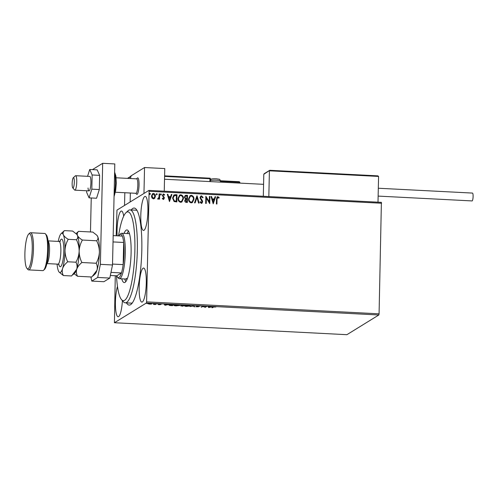 <?xml version="1.0" encoding="UTF-8"?>
<svg xmlns="http://www.w3.org/2000/svg" width="498" height="498" viewBox="0 0 498 498"><rect width="100%" height="100%" fill="white"/><g stroke="black" fill="none" stroke-linecap="round" stroke-linejoin="round"><path stroke-width="0.75" d="M131.204 209.957A48.592 9.904 92.9 0 1 136.166 209.21A48.592 9.904 92.9 0 1 141.812 250.307A48.592 9.904 92.9 0 1 131.285 304.135A48.592 9.904 92.9 0 1 126.424 302.877M116.495 275.799A44.453 9.064 -87.1 0 0 121.139 299.13A44.453 9.064 -87.1 0 0 121.487 299.578A44.453 9.064 -87.1 0 0 133.894 266.866A44.453 9.064 -87.1 0 0 130.071 213.374A44.453 9.064 -87.1 0 0 125.95 212.733L127.992 210.816A46.519 9.481 92.9 0 1 130.015 209.895A46.519 9.481 92.9 0 1 132.3 211.488A46.519 9.481 92.9 0 1 136.72 262.676A46.519 9.481 92.9 0 1 125.235 302.815L131.298 303.133A46.519 9.481 -87.1 0 0 132.319 302.921M123.691 216.144A17.056 3.48 -87.1 0 0 121.487 211.021A17.056 3.48 -87.1 0 0 117.049 230.25A17.056 3.48 -87.1 0 0 117.13 235.803M139.166 287.271A17.056 3.48 -87.1 0 0 141.849 302.112A17.056 3.48 -87.1 0 0 146.288 282.876A17.056 3.48 -87.1 0 0 143.598 268.042A17.056 3.48 -87.1 0 0 139.166 287.271M140.791 215.603A17.056 3.48 -87.1 0 0 143.474 230.437A17.056 3.48 -87.1 0 0 147.912 211.208A17.056 3.48 -87.1 0 0 145.229 196.368A17.056 3.48 -87.1 0 0 140.791 215.603M117.46 286.437A17.056 3.48 -87.1 0 0 115.424 301.925A17.056 3.48 -87.1 0 0 118.107 316.765A17.056 3.48 -87.1 0 0 122.415 300.655M150.9 304.172L147.831 303.755L150.39 303.506L151.822 303.961L150.9 304.048M156.54 303.836L155.438 304.515L153.552 304.409L156.54 303.836M159.192 304.72L158.296 304.571L159.964 304.571L158.962 304.16L161.402 304.172L159.516 304.185L160.518 304.595L159.192 304.627M172.221 304.639L173.864 304.726L172.358 305.66L169.656 305.479L168.778 304.957L172.221 304.639M184.391 305.268L182.878 306.202L180.625 305.834L181.608 305.666L180.874 305.374L184.391 305.268M193.915 305.753L194.668 306.805L194.077 306.774L193.504 305.977L190.043 306.569L193.915 305.753M206.253 306.388L206.794 306.419L205.282 307.353L202.873 306.475L201.204 307.142L202.711 306.208L205.126 307.085L206.253 306.388M213.455 307.098L212.453 307.72L211.905 307.689L212.926 307.061L215.914 306.98L213.461 306.849M378.841 314.979L346.901 334.687L114.422 322.735L146.362 303.021L146.599 301.863L379.078 313.821L378.841 314.979L146.362 303.021M208.73 307.527L207.884 306.475L208.718 306.843L212.509 306.712L208.73 307.527L208.65 307.117L208.643 307.521M198.441 305.965L199.698 306.251L197.077 306.17L198.434 306.787L195.702 306.712L197.88 306.762L196.536 306.139L198.441 305.965M190.18 305.778L186.682 306.419C184.907 306.264 184.254 306.058 184.721 305.791L188.232 305.436C189.981 305.591 190.628 305.803 190.174 306.065L190.292 305.921M179.654 305.243L176.161 305.878C174.381 305.728 173.727 305.517 174.2 305.249L177.705 304.894C179.461 305.05 180.108 305.262 179.647 305.523L179.772 305.38M165.006 305.28L164.159 304.228L164.994 304.595L168.785 304.465L165.006 305.28L164.925 304.863L164.919 305.274M158.159 303.948L157.829 303.886M157.58 303.886L157.25 303.942M153.988 303.73L153.658 303.674M153.409 303.674L153.079 303.73M147.184 303.382L146.854 303.326M146.605 303.319L146.275 303.375M116.183 235.759L116.974 210.106L148.914 190.398L381.393 202.35L379.078 313.821M154.872 198.098L153.384 198.889L151.94 197.955L151.454 196.063L152.587 193.697L153.508 193.473C154.847 193.853 155.488 194.78 155.444 196.268L154.243 198.69M157.841 198.441L158.968 197.407L159.13 193.853L159.677 193.878L159.559 199.119L159.011 199.088L159.03 198.316L158.065 199.132L157.654 198.932L158.37 198.447M158.47 199.019L158.065 199.132M162.535 198.223L163.22 198.808L163.848 198.079L162.367 195.44L163.549 193.983L164.651 194.755L164.328 195.222L163.593 194.631L162.908 195.44L164.39 198.079L163.325 199.405L162.292 198.602L162.622 198.173L163.493 198.721M163.008 194.12L163.549 193.983L164.651 194.755M163.593 194.631L163.238 194.743M163.817 199.281L163.325 199.405M175.358 194.687L177.002 194.768L176.84 201.939L174.088 201.534L172.569 198.042L173.895 194.967L177.002 194.768M187.522 195.309L187.36 202.481L186.358 202.425C185.287 202.319 184.752 201.696 184.77 200.57L185.468 199.076L184.391 197.189L185.244 195.446L187.522 195.309L187.273 202.474M197.046 195.801L199.15 203.084L198.559 203.053L196.965 197.532L195.116 202.879L194.525 202.848L196.959 195.795L199.051 203.078M209.384 196.436L209.926 196.461L209.764 203.632L206.353 198.104L206.228 203.452L205.686 203.421L205.848 196.256L209.266 201.765L209.384 196.436M217.838 197.42L217.041 199.231L216.935 203.999L216.387 203.968L216.499 199.132L217.209 196.841L217.85 196.685L219.164 197.582L218.877 198.117L217.477 197.532M381.586 203.24L149.107 191.288L146.599 301.863M213.212 203.806L211.015 196.517L211.613 196.548L212.285 198.883L214.271 198.988L215.049 196.729L215.646 196.76L213.212 203.806M201.559 196.586L200.545 197.75L202.381 200.669L202.636 201.771L201.939 203.221L201.329 203.383L199.991 202.095L200.426 201.678L201.354 202.649L202.088 201.777L200.003 197.712L200.85 196.025L201.541 195.851L203.097 197.494L202.642 197.837L201.559 196.586L201.024 196.741M200.339 201.734L201.659 202.586M193.971 199.2L192.39 202.543L191.201 202.86C189.34 202.319 188.449 201.018 188.53 198.951L190.118 195.633L191.332 195.322C193.162 195.87 194.046 197.158 193.971 199.2L192.34 202.574M183.451 198.658L181.863 202.001L180.681 202.319C178.813 201.783 177.923 200.476 178.01 198.416L179.597 195.091L180.805 194.78C182.642 195.328 183.525 196.617 183.451 198.658L181.82 202.032M169.488 201.559L167.297 194.27L167.888 194.301L168.561 196.635L170.546 196.741L171.331 194.481L171.922 194.506L169.488 201.559M160.698 193.934L161.389 194.475L160.922 195.048L160.481 194.425L160.947 193.853L161.389 194.475L160.922 195.048M160.481 194.425L160.86 193.909M156.223 194.264L156.689 193.691L157.212 194.257L156.746 194.83L156.31 194.214L156.777 193.641L157.212 194.257L156.746 194.83M156.31 194.214L156.689 193.691M149.724 193.373L150.408 193.909L149.942 194.481L149.506 193.865L149.973 193.286L150.408 193.909L149.942 194.481M149.506 193.865L149.886 193.342M114.422 322.735L115.275 275.736M149.107 191.288L148.914 190.398M137.068 210.523A46.519 9.481 -87.1 0 0 136.079 210.206L130.015 209.895M217.751 197.476L216.954 199.287L216.848 203.993M217.165 196.866L217.85 196.685M217.763 196.741L219.164 197.582M219.083 197.638L218.84 198.079M211.034 196.579L211.613 196.548M211.526 196.604L212.285 198.883M212.198 198.939L214.271 198.988M215.03 196.785L215.646 196.76M215.559 196.81L213.144 203.806M212.503 199.63L213.119 202.132L214.022 199.71L212.503 199.63L213.206 202.076M209.384 196.492L209.926 196.461M209.845 196.517L209.683 203.626M206.141 203.445L206.353 198.104M205.886 196.312L209.266 201.765M200.806 196.05L201.541 195.851M201.453 195.901L203.097 197.494M203.01 197.55L202.642 197.824M201.478 196.635L200.545 197.75M200.457 197.799L200.706 198.459M200.619 198.515L202.381 200.669M202.294 200.719L202.636 201.771M202.549 201.827L201.895 203.246M201.267 202.698L201.622 202.611M195.054 202.873L196.965 197.532M190.074 195.658L191.332 195.322M191.244 195.378C193.075 195.919 193.959 197.214 193.89 199.25M190.298 196.343L188.991 199.038C188.923 200.675 189.632 201.721 191.108 202.176L192.091 201.895M189.072 198.982C189.01 200.619 189.719 201.665 191.195 202.126L192.135 201.871L193.429 199.175C193.492 197.544 192.794 196.505 191.332 196.056L190.342 196.318L188.991 199.038M185.2 195.471L186.109 195.241M186.022 195.291L187.435 195.365M185.43 196.15L184.851 197.27L185.679 198.59L186.818 198.739L186.962 196.019L185.474 196.125L184.939 197.214L185.76 198.54L186.899 198.683M185.766 199.561L185.231 200.638L186.744 201.771L186.887 199.418L185.81 199.536L185.312 200.582L186.831 201.715M179.554 195.116L180.805 194.78M180.718 194.836C182.554 195.378 183.438 196.673 183.364 198.708M179.778 195.801L178.465 198.497C178.402 200.134 179.106 201.18 180.581 201.634L181.571 201.354M178.552 198.441C178.489 200.078 179.193 201.124 180.668 201.584L181.608 201.329L182.909 198.634C182.971 197.003 182.268 195.963 180.805 195.515L179.822 195.776L178.465 198.497M176.915 194.824L176.753 201.933M173.852 194.992L175.271 194.737M174.306 195.608L173.024 198.123L174.306 200.931L176.224 201.229L176.441 195.477L174.107 195.708M174.306 200.931L176.311 201.173M173.024 198.123L174.393 200.875M174.393 195.552L173.111 198.067M167.309 194.332L167.888 194.301M167.801 194.357L168.561 196.635M168.473 196.691L170.546 196.741M171.306 194.537L171.922 194.506M171.835 194.562L169.426 201.553M168.778 197.382L169.401 199.885L170.297 197.463L168.778 197.382L169.488 199.829M162.964 194.152L163.462 194.039M164.564 194.805L164.303 195.185M163.506 194.687L162.908 195.44M162.821 195.496L163.027 195.951M162.939 196L163.593 196.517M163.506 196.573L164.234 197.264M164.153 197.32L164.39 198.079M164.309 198.136L163.238 199.455M161.302 194.525L160.835 195.098M159.13 193.909L159.677 193.878M159.59 193.934L159.472 199.113M157.978 199.188L159.03 198.316M157.125 194.313L156.658 194.886M152.544 193.722L153.508 193.473M153.421 193.523C154.76 193.903 155.407 194.836 155.357 196.324L155.444 196.268M155.357 196.324L154.785 198.154M152.799 194.313L151.909 196.144L153.316 198.304L153.975 198.117M151.996 196.088L153.403 198.248L154.019 198.092L154.897 196.237L153.496 194.114L152.842 194.282L151.909 196.144M150.328 193.965L149.861 194.537M212.459 307.353L212.453 307.72M208.65 307.117L208.201 306.488M208.799 306.949L209.054 307.303L210.318 307.029L208.799 306.843M205.294 306.98L205.282 307.353M201.752 306.799L201.746 307.166M197.233 306.089L196.548 305.728M194.363 306.382L194.077 306.774M194.089 306.363L193.666 305.784M190.049 305.722L189.726 305.822M185.169 305.828L184.845 305.728M185.268 305.598L185.169 305.934L185.175 305.523M188.095 305.43L185.268 305.816C184.895 306.027 185.412 306.195 186.812 306.326L189.626 306.04L189.738 305.511M189.626 306.04C189.999 305.828 189.483 305.66 188.095 305.535M182.884 305.828L182.878 306.202M181.172 305.697L182.492 306.077L182.971 305.778L181.129 305.903L181.141 305.492M182.853 305.666L183.687 305.336L181.421 305.399L182.853 305.666M181.428 305.23L182.007 305.61M179.529 305.181L179.205 305.28M174.649 305.286L174.319 305.187M174.748 305.056L174.642 305.392L174.655 304.988M177.574 304.888L174.742 305.274C174.368 305.486 174.885 305.654 176.292 305.784L179.106 305.498L179.212 304.969M179.106 305.498C179.473 305.286 178.963 305.118 177.568 304.994M172.364 305.286L172.358 305.66M169.662 305.075L168.785 304.546M169.326 304.764L170.086 305.411L171.966 305.535L173.167 304.795L169.208 305.112L169.22 304.701M164.925 304.863L164.477 304.241M165.075 304.701L165.33 305.05L166.593 304.776L165.075 304.595M155.444 304.141L155.438 304.515M151.828 303.55L150.906 303.761M150.259 303.5L148.373 303.78L149.388 304.129L151.274 303.929L151.355 303.444M151.274 303.929L150.259 303.587M136.52 178.838L137.38 178.029A8.273 1.687 92.9 0 1 137.741 177.867A8.273 1.687 92.9 0 1 139.042 185.057A8.273 1.687 92.9 0 1 136.888 194.382A8.273 1.687 92.9 0 1 136.29 193.759M131.211 176.161L130.719 176.666L130.675 178.539L130.731 176.055L144.544 167.527L164.763 168.567L164.247 191.182M144.544 167.527L143.959 193.454M130.352 193.012L130.146 201.983L130.352 193.012M72.932 187.989A5.167 1.052 -87.1 0 0 74.277 183.046A5.167 1.052 -87.1 0 0 73.53 177.674A5.167 1.052 -87.1 0 0 73.274 177.767A5.167 1.052 -87.1 0 0 72.179 182.778A5.167 1.052 -87.1 0 0 72.752 187.871A5.167 1.052 -87.1 0 0 72.932 187.989M73.274 177.767L75.31 175.85A7.24 1.475 92.9 0 1 75.621 175.707A7.24 1.475 92.9 0 1 75.671 175.713A7.24 1.475 92.9 0 1 76.717 183.121A7.24 1.475 92.9 0 1 74.881 190.161A7.24 1.475 92.9 0 1 74.837 190.155A7.24 1.475 92.9 0 1 74.582 189.987L72.752 187.871M135.886 193.292A7.24 1.475 -87.1 0 0 135.929 193.299A7.24 1.475 -87.1 0 0 137.772 186.258A7.24 1.475 -87.1 0 0 136.72 178.85A7.24 1.475 -87.1 0 0 136.676 178.844A7.24 1.475 -87.1 0 0 136.633 178.844M137.741 177.867A8.273 1.687 92.9 0 1 137.79 177.873A8.273 1.687 92.9 0 1 138.992 186.339A8.273 1.687 92.9 0 1 136.888 194.382A8.273 1.687 92.9 0 1 136.838 194.376A8.273 1.687 92.9 0 1 136.545 194.183L135.78 193.292M377.858 175.862L378.58 176.429L269.412 170.814L269.904 170.31L377.957 175.862L269.841 170.297L263.803 174.275L263.305 196.274M269.412 170.814L268.833 196.561M378.58 176.429L377.994 202.176M263.803 174.275L264.55 173.615M239.165 181.714L220.465 180.755L239.264 181.714L239.887 182.28L239.862 183.115M124.824 192.732L124.537 205.444M378.312 188.238L472.484 193.075A3.928 0.803 92.9 0 1 473.1 196.492A3.928 0.803 92.9 0 1 472.079 200.924L378.131 196.094M88.015 188.051A7.24 1.475 -87.1 0 0 89.03 190.89A7.24 1.475 -87.1 0 0 90.568 186.899A7.24 1.475 -87.1 0 0 90.792 179.268A7.24 1.475 -87.1 0 0 89.777 176.435L75.621 175.707M86.689 190.765L86.652 192.353L89.08 197.849L91.831 189.159L99.314 189.539L99.631 175.352L97.203 169.862L89.727 169.476L87.561 176.323M91.831 189.159L92.155 174.972L99.631 175.352M92.155 174.972L89.727 169.476M89.08 197.849L96.562 198.235L99.314 189.539M91.246 197.961L90.474 231.956M90.879 276.956L91.769 281.09L97.676 277.448L100.378 264.345L102.675 163.313L92.46 169.613M91.769 281.09L103.901 281.712L109.803 278.071L97.676 277.448M100.378 264.345L112.511 264.973L114.801 163.935L102.675 163.313M112.511 264.973L109.803 278.071M125.95 212.733A44.453 9.064 -87.1 0 0 118.549 235.878M126.349 278.345A22.746 4.638 -87.1 0 0 127.171 279.061M124.058 233.4A26.363 5.372 92.9 0 1 126.959 229.927A26.363 5.372 92.9 0 1 128.254 230.823A26.363 5.372 92.9 0 1 130.756 259.838A26.363 5.372 92.9 0 1 124.251 282.584A26.363 5.372 92.9 0 1 122.956 281.681A26.363 5.372 92.9 0 1 121.724 278.83M125.235 302.815A46.519 9.481 92.9 0 1 123.317 301.701L121.487 299.578M128.416 231.078A26.363 5.372 -87.1 0 0 127.09 233.556M124.755 278.986A26.363 5.372 -87.1 0 0 125.82 281.588M110.979 272.394L121.456 272.929A21.713 4.426 -87.1 0 1 117.528 277.1A21.713 4.426 -87.1 0 1 116.787 275.811L121.456 272.929A21.713 4.426 -87.1 0 0 123.174 264.619A21.713 4.426 -87.1 0 0 124.07 253.146A21.713 4.426 -87.1 0 0 123.672 242.47A21.713 4.426 -87.1 0 0 122.29 236.071A21.713 4.426 -87.1 0 0 119.707 234.689A21.713 4.426 -87.1 0 0 118.841 235.896M119.707 234.689L120.728 233.73A22.746 4.638 92.9 0 1 121.717 233.282A22.746 4.638 92.9 0 1 125.297 253.065A22.746 4.638 92.9 0 1 119.383 278.706A22.746 4.638 92.9 0 1 118.443 278.158L117.528 277.1M112.529 264.071L123.174 264.619L123.672 242.47L113.034 241.922M122.29 236.071L113.177 235.604M116.787 275.811L110.338 275.481M45.455 233.904L46.37 234.969A17.573 3.586 92.9 0 1 48.412 249.834A17.573 3.586 92.9 0 1 44.602 269.3L43.587 270.258A18.607 3.791 -87.1 0 0 47.615 249.647A18.607 3.791 -87.1 0 0 45.455 233.904A18.607 3.791 -87.1 0 0 44.683 233.456L30.534 232.734A18.607 3.791 92.9 0 1 33.466 248.919A18.607 3.791 92.9 0 1 28.623 269.897A18.607 3.791 92.9 0 1 27.857 269.449L26.942 268.391A17.573 3.586 -87.1 0 0 32.239 249A17.573 3.586 -87.1 0 0 28.703 234.06A17.573 3.586 -87.1 0 0 24.9 253.526A17.573 3.586 -87.1 0 0 26.942 268.391M28.703 234.06L29.724 233.101A18.607 3.791 92.9 0 1 30.534 232.734M81.884 262.508C80.097 258.885 79.194 255.094 79.163 251.123C79.375 247.164 80.452 243.472 82.388 240.042C79.935 238.598 78.304 237.092 77.495 235.542C76.935 234.023 77.283 232.622 78.547 231.346L92.821 232.08L96.83 235.243L97.714 236.581C98.274 238.106 97.925 239.501 96.662 240.777C98.448 244.4 99.351 248.191 99.382 252.162C99.17 256.121 98.094 259.813 96.158 263.243C97.334 265.478 97.596 267.824 96.948 270.277L91.8 277.006L77.526 276.272C76.35 274.031 76.082 271.69 76.729 269.237C77.613 266.828 79.325 264.581 81.884 262.508L96.158 263.243M82.388 240.042L96.662 240.777M78.547 231.346L76.07 233.624M74.059 273.688L77.526 276.272M72.851 274.828L74.912 272.885A19.64 4.003 -87.1 0 0 76.729 269.237A19.64 4.003 -87.1 0 0 79.163 251.123A19.64 4.003 -87.1 0 0 77.495 235.542A19.64 4.003 -87.1 0 0 76.885 234.508L77.495 235.542C78.062 237.067 77.707 238.461 76.449 239.737C78.23 243.348 79.132 247.145 79.163 251.123C78.958 255.076 77.881 258.773 75.939 262.203C77.115 264.438 77.383 266.785 76.729 269.237L71.581 275.967L63.377 275.543C62.194 273.302 61.933 270.962 62.58 268.509A19.64 4.003 -87.1 0 0 65.014 250.394A19.64 4.003 -87.1 0 0 63.346 234.813A19.64 4.003 -87.1 0 0 61.067 233.699A19.64 4.003 -87.1 0 0 59.243 237.347A19.64 4.003 -87.1 0 0 58.235 241.399M93.064 275.867L95.124 273.925A19.64 4.003 -87.1 0 0 96.948 270.277A19.64 4.003 -87.1 0 0 99.382 252.162A19.64 4.003 -87.1 0 0 97.714 236.581A19.64 4.003 -87.1 0 0 97.098 235.548L96.83 235.243M57.071 264.114A19.64 4.003 -87.1 0 0 58.484 271.043A19.64 4.003 -87.1 0 0 59.094 272.07A19.64 4.003 -87.1 0 0 62.58 268.509C63.458 266.1 65.176 263.853 67.728 261.78C65.948 258.169 65.045 254.372 65.014 250.394C65.219 246.442 66.296 242.75 68.238 239.32C65.786 237.87 64.155 236.363 63.346 234.813C62.785 233.294 63.134 231.894 64.391 230.618L72.602 231.041L76.617 234.203M64.391 230.618L61.067 233.699M59.094 272.07L63.377 275.543M68.238 239.32L76.449 239.737M67.728 261.78L75.939 262.203M28.623 269.897L42.772 270.626A18.607 3.791 -87.1 0 0 43.587 270.258M239.887 182.28L220.471 181.284M130.719 176.666L127.918 178.396M209.888 181.577L209.951 178.72L164.583 176.392M164.595 175.862L209.857 178.184L210.442 178.813A0.623 0.623 0 0 0 209.857 178.184L164.595 175.856M210.43 178.832L210.368 181.602L210.43 178.832M210.43 178.794A0.623 0.604 58.3 0 0 209.876 178.191M220.452 182.119L220.477 181.004A5.167 0.703 -178.7 0 0 216.144 180.208A5.167 0.703 -178.7 0 0 210.405 180.556M114.11 194.394A13.44 2.739 -87.1 0 0 115.455 183.127A13.44 2.739 -87.1 0 0 114.59 173.223M59.965 241.269A13.851 2.826 92.9 0 1 63.806 251.141A13.851 2.826 92.9 0 1 61.827 264.687A13.851 2.826 92.9 0 1 58.776 264.426M59.119 264.731L57.905 264.158A11.373 2.316 -87.1 0 0 60.862 251.334A11.373 2.316 -87.1 0 0 59.069 241.443L60.339 241.001L59.816 242.146M48.063 240.988A11.373 2.316 92.9 0 1 49.539 250.755A11.373 2.316 92.9 0 1 46.912 263.486M197.046 306.208L197.059 305.797M197.918 306.724L197.924 306.314M181.384 305.448L181.39 305.037M159.989 304.546L159.995 304.135M159.491 304.216L159.497 303.805M74.881 190.161L89.03 190.89M115.374 192.24L135.929 193.299M263.573 184.335L164.521 179.243M116.115 177.786L136.676 178.844M269.636 170.353L264.139 173.746M130.725 176.342L127.438 178.371M210.417 179.865L211.003 179.305C211.451 178.838 213.356 178.676 216.723 178.819C219.898 179.523 219.5 178.558 220.477 181.004M114.615 172.127L115.903 176.006L116.277 183.283L115.667 190.56L114.061 196.61M121.717 233.282L129.486 233.68M119.383 278.706L127.152 279.104M48.051 240.876L59.069 241.443M46.887 263.591L57.905 264.158"/></g></svg>
